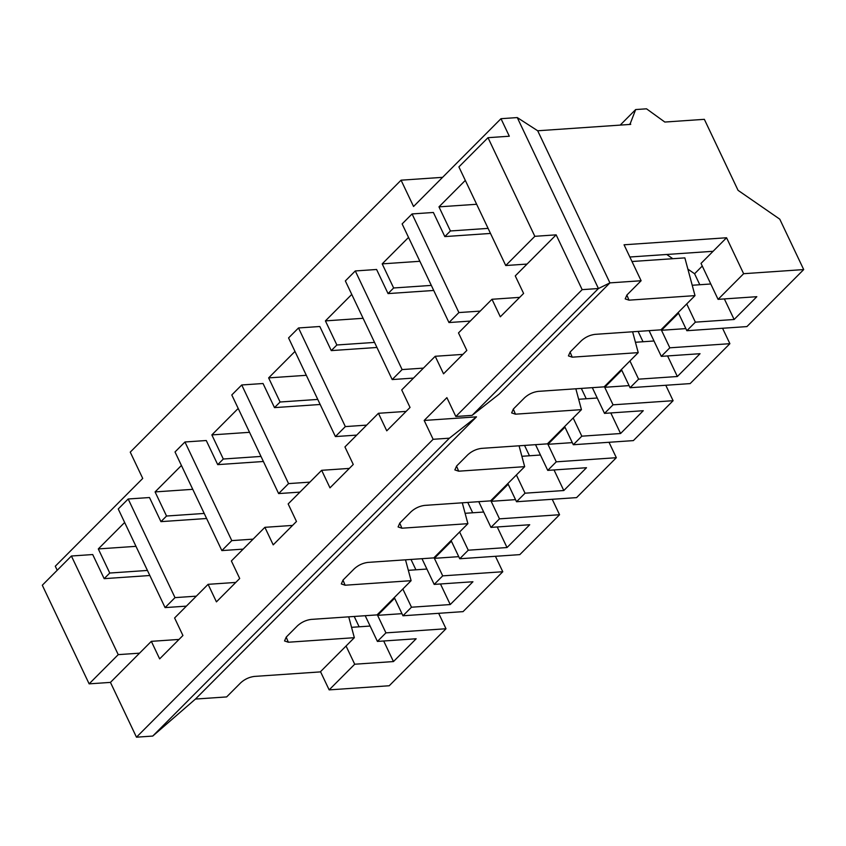<?xml version="1.0" encoding="UTF-8"?>
<svg xmlns="http://www.w3.org/2000/svg" width="846" height="846" viewBox="0 0 846 846"><rect width="100%" height="100%" fill="white"/><g stroke="black" fill="none" stroke-linecap="round" stroke-linejoin="round"><path stroke-width="1.27" d="M472.11 415.375L455.835 416.496L582.164 289.649L598.439 288.528L609.924 282.881L499.203 394.056L472.11 415.375L598.439 288.528L517.266 117.573L500.991 118.694L413.557 206.487L401.067 180.187L130.242 452.134L142.731 478.434L55.286 566.228L57.2 570.257M433.131 439.296L136.47 737.183L152.745 736.062L449.406 438.186L433.131 439.296L424.174 420.451L446.889 397.641L455.835 416.496M582.164 289.649L556.15 234.85L534.831 236.32L505.739 265.528L458.902 166.905L488.005 137.686L534.831 236.32M136.47 737.183L110.445 682.394L151.328 641.342L159.651 658.875L182.926 635.505L174.604 617.971L208.105 584.332L216.428 601.866L239.704 578.495L231.381 560.961L264.883 527.322L273.205 544.856L296.481 521.474L288.158 503.941L321.66 470.313L329.982 487.846L353.258 464.465L344.935 446.931L378.437 413.292L386.759 430.826L410.046 407.455L401.713 389.921L435.214 356.282L443.537 373.816L466.823 350.445L458.49 332.912L491.991 299.273L500.314 316.806L523.6 293.435L515.267 275.902L556.15 234.85M449.406 438.186L476.499 416.856L195.447 699.06L152.745 736.062M729.887 343.688L690.146 383.598L630.08 387.722L638.593 379.167L677.35 376.512L700.054 353.702L661.297 356.367L669.821 347.812L729.887 343.688L722.558 328.259M673.109 400.697L633.368 440.607L573.302 444.732L581.815 436.176L620.573 433.522L643.277 410.712L604.52 413.377L613.043 404.822L673.109 400.697L665.781 385.268M616.332 457.707L576.591 497.617L516.525 501.741L525.038 493.197L563.796 490.532L586.5 467.722L547.743 470.387L556.266 461.831L616.332 457.707L609.004 442.278M559.555 514.728L519.814 554.627L459.738 558.751L468.261 550.207L507.018 547.542L529.723 524.742L490.966 527.396L499.489 518.852L559.555 514.728L552.227 499.288M502.778 571.737L463.037 611.637L402.96 615.772L411.484 607.217L450.241 604.552L472.946 581.752L434.188 584.406L442.712 575.862L502.778 571.737L495.449 556.308M446.001 628.747L389.223 685.757L329.157 689.881L354.707 664.226L393.464 661.561L416.169 638.762L377.411 641.427L385.935 632.871L446.001 628.747L438.672 613.318M517.266 117.573L537.696 130.77L630.714 124.383L630.291 123.505L629.329 124.478M620.192 125.113L635.674 109.557L646.524 108.817L664.819 122.046L704.348 119.328L738.061 190.339L779.769 219.167L803.7 269.578L746.923 326.588L686.857 330.712L695.37 322.157L734.127 319.492L756.832 296.692L718.074 299.357L743.634 273.702L803.7 269.578M195.447 699.06L226.643 696.924L240.835 682.68C244.748 679.179 249.232 677.107 254.265 676.43L320.274 671.904L354.337 637.694L288.338 642.23L284.531 640.951L286.276 637.049L297.612 625.67C301.525 622.17 306.009 620.097 311.042 619.42L377.052 614.894L411.114 580.684L345.115 585.221L341.308 583.941L343.053 580.039L354.389 568.66C358.302 565.16 362.786 563.076 367.82 562.41L433.829 557.884L467.891 523.674L401.892 528.211L398.085 526.931L399.83 523.029L411.167 511.64C415.079 508.15 419.563 506.067 424.597 505.4L490.606 500.864L524.668 466.664L458.669 471.19L454.862 469.921L456.607 466.019L467.944 454.63C471.857 451.14 476.34 449.057 481.374 448.391L547.383 443.854L581.445 409.654L515.447 414.18L511.64 412.911L513.385 408.999L524.721 397.62C528.634 394.13 533.117 392.047 538.151 391.381L604.16 386.844L638.222 352.634L572.224 357.171L568.417 355.902L570.162 351.989L581.498 340.61C585.411 337.12 589.895 335.037 594.928 334.371L660.938 329.834L695 295.624L629.001 300.161L625.194 298.892L626.939 294.979L641.12 280.735L609.924 282.881L537.696 130.77M476.499 416.856L424.174 420.451M635.674 109.557L630.291 123.505M743.634 273.702L726.566 237.758L624.052 244.79L641.12 280.735M320.507 671.671L329.157 689.881M412.065 213.943L458.892 312.565L448.962 322.548L402.125 223.915L412.065 213.943L433.374 212.473L444.827 236.584L450.421 230.969L438.968 206.858L465.311 180.41M476.647 204.277L438.968 206.858M488.089 228.378L450.421 230.969M519.666 297.369L491.991 299.273M695 295.624L684.858 257.882L631.994 261.509M726.566 237.758L701.017 263.413L718.074 299.357M710.777 283.981L692.218 285.261M488.005 137.686L509.313 136.227L500.991 118.694M480.211 311.106L458.892 312.565M448.962 322.548L470.27 321.078M355.288 270.953L402.114 369.575L392.184 379.558L345.348 280.925L355.288 270.953L376.597 269.483L388.05 293.594L393.644 287.978L382.191 263.867L408.533 237.419M419.87 261.287L382.191 263.867M431.312 285.398L393.644 287.978M462.889 354.389L435.214 356.282M654 340.991L635.441 342.27M423.434 368.116L402.114 369.575M392.184 379.558L413.493 378.088M298.511 327.962L345.337 426.596L335.407 436.568L288.571 337.935L298.511 327.962L319.82 326.503L331.272 350.604L336.867 344.988L325.414 320.888L351.756 294.429M363.093 318.297L325.414 320.888M374.535 342.408L336.867 344.988M406.112 411.399L378.437 413.292M597.223 398.011L578.664 399.28M366.656 425.126L345.337 426.596M335.407 436.568L356.716 435.108M241.734 384.972L288.56 483.605L278.63 493.578L231.793 394.955L241.734 384.972L263.043 383.513L274.495 407.624L280.089 402.009L268.637 377.898L294.979 351.439M306.315 375.307L268.637 377.898M317.758 399.418L280.089 402.009M349.335 468.409L321.66 470.313M540.446 455.021L521.887 456.29M309.879 482.135L288.56 483.605M278.63 493.578L299.939 492.118M184.957 441.982L231.783 540.615L221.853 550.587L175.016 451.965L184.957 441.982L206.265 440.523L217.718 464.634L223.312 459.018L211.86 434.907L238.202 408.449M249.538 432.317L211.86 434.907M260.98 456.428L223.312 459.018M292.557 525.419L264.883 527.322M483.669 512.031L465.11 513.3M253.102 539.145L231.783 540.615M221.853 550.587L243.162 549.128M128.18 498.992L175.006 597.625L165.076 607.597L118.239 508.975L128.18 498.992L149.488 497.533L160.941 521.644L166.535 516.028L155.082 491.917L181.425 465.469M192.761 489.326L155.082 491.917M204.203 513.437L166.535 516.028M235.78 582.429L208.105 584.332M426.892 569.041L408.332 570.32M196.325 596.166L175.006 597.625M165.076 607.597L186.384 606.138M71.402 556.012L118.229 654.635L89.137 683.854L42.3 585.231L71.402 556.012L92.711 554.542L104.164 578.653L109.758 573.038L98.305 548.927L124.648 522.479M135.984 546.336L98.305 548.927M147.426 570.447L109.758 573.038M179.003 639.439L151.328 641.342M370.114 626.051L351.555 627.33M139.548 653.175L118.229 654.635M110.445 682.394L89.137 683.854M505.739 265.528L527.047 264.068M359.138 626.801L354.22 616.459M149.837 575.513L104.164 578.653M402.96 615.772L394.638 598.238L377.602 615.338L385.935 632.871M402.833 588.996L411.484 607.217M365.208 615.708L377.411 641.427M383.693 640.993L393.464 661.561M346.056 646.016L354.707 664.226M348.732 616.84L354.337 637.694M415.915 569.792L410.997 559.449M206.614 518.503L160.941 521.644M459.738 558.751L451.415 541.218L434.379 558.328L442.712 575.862M459.611 531.986L468.261 550.207M421.985 558.698L434.188 584.406M440.47 583.983L450.241 604.552M405.509 559.819L411.114 580.684M472.692 512.782L467.775 502.439M263.392 461.493L217.718 464.634M516.525 501.741L508.192 484.208L491.166 501.318L499.489 518.852M516.388 474.976L525.038 493.197M478.762 501.678L490.966 527.396M497.247 526.973L507.018 547.542M462.286 502.81L467.891 523.674M529.469 455.772L524.552 445.43M320.169 404.483L274.495 407.624M573.302 444.732L564.969 427.198L547.944 444.298L556.266 461.831M573.165 417.966L581.815 436.176M535.539 444.668L547.743 470.387M554.024 469.953L563.796 490.532M519.063 445.8L524.668 466.664M586.246 398.762L581.329 388.409M376.946 347.473L331.272 350.604M630.08 387.722L621.747 370.188L604.721 387.288L613.043 404.822M629.942 360.956L638.593 379.167M592.316 387.658L604.52 413.377M610.801 412.943L620.573 433.522M575.84 388.79L581.445 409.654M643.023 341.752L638.106 331.399M433.723 290.464L388.05 293.594M686.857 330.712L678.524 313.179L661.498 330.278L669.821 347.812M686.719 303.947L695.37 322.157M649.094 330.649L661.297 356.367M667.579 355.933L677.35 376.512M632.618 331.78L638.222 352.634M699.801 284.742L694.587 273.755L687.872 269.113M672.813 258.707L666.701 254.477M490.5 233.443L444.827 236.584M713.072 251.294L629.858 257.004M702.265 266.046L694.587 273.755M724.356 298.924L734.127 319.492M442.585 177.332L401.067 180.187M377.602 615.338L401.966 613.667M434.379 558.328L458.744 556.657M491.166 501.318L515.521 499.637M547.944 444.298L572.298 442.627M604.721 387.288L629.075 385.617M661.498 330.278L685.852 328.608M288.338 642.23L286.202 637.123M345.115 585.221L342.979 580.113M401.892 528.211L399.756 523.103M458.669 471.19L456.533 466.093M515.447 414.18L513.311 409.083M572.224 357.171L570.088 352.063M629.001 300.161L626.865 295.053"/></g></svg>

